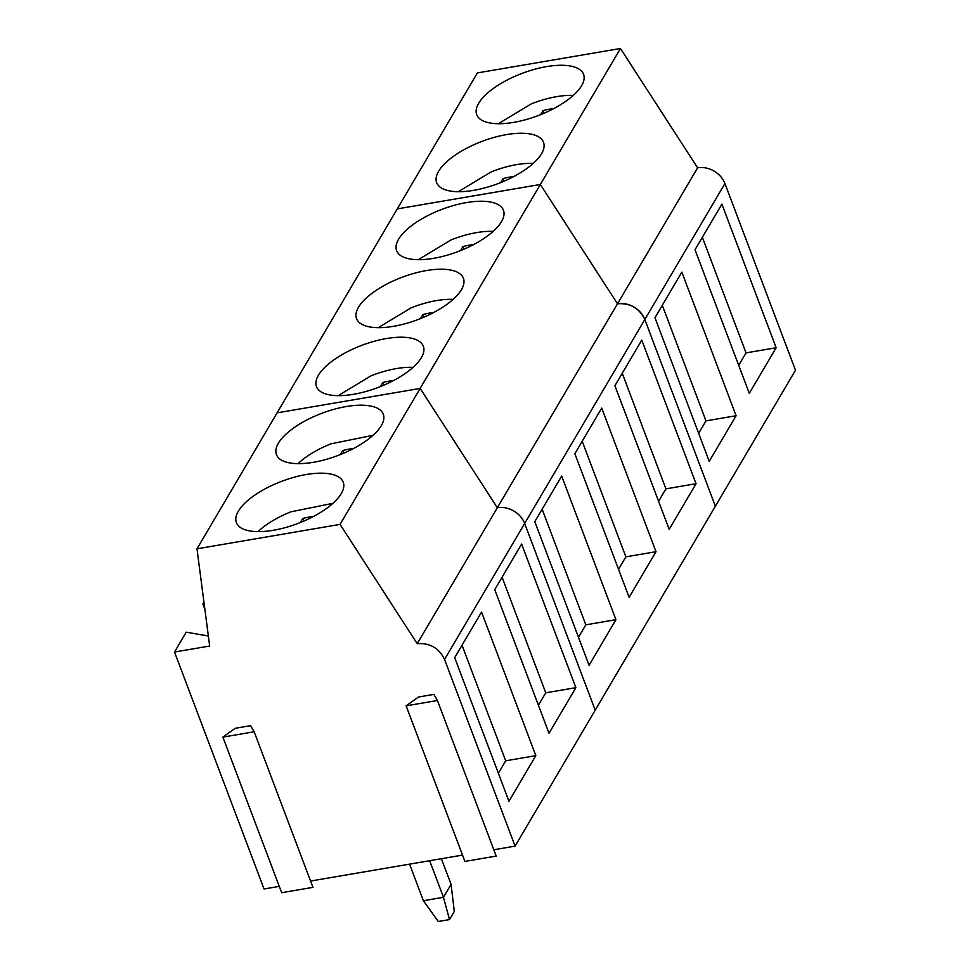 <?xml version="1.0" encoding="UTF-8"?>
<svg xmlns="http://www.w3.org/2000/svg" width="970" height="970" viewBox="0 0 970 970"><rect width="100%" height="100%" fill="white"/><g stroke="black" fill="none" stroke-linecap="round" stroke-linejoin="round"><path stroke-width="1.45" d="M332.952 503.321L290.891 511.82A54.441 21.534 -20.7 0 0 258.056 531.621M313.346 516.561A28.676 11.349 -20.7 0 0 302.701 518.526L300.3 522.551M302.701 518.526L303.695 521.145M373.001 435.336L330.94 443.836A54.441 21.534 -20.7 0 0 298.117 463.636M353.395 448.576A28.676 11.349 -20.7 0 0 342.749 450.541L340.361 454.566M342.749 450.541L343.744 453.16M413.062 367.351A54.441 21.534 -20.7 0 0 371.001 375.851L338.166 395.651M393.456 380.592A28.676 11.349 -20.7 0 0 382.81 382.556L380.422 386.581M382.81 382.556L383.805 385.175M453.123 299.366A54.441 21.534 -20.7 0 0 411.05 307.866L378.227 327.666M433.505 312.607A28.676 11.349 -20.7 0 0 422.859 314.571L420.471 318.596M422.859 314.571L423.854 317.19M493.172 231.381A54.441 21.534 -20.7 0 0 451.111 239.881L418.276 259.681M473.566 244.622A28.676 11.349 -20.7 0 0 462.92 246.586L460.532 250.612M462.92 246.586L463.915 249.205M533.233 163.396A54.441 21.534 -20.7 0 0 491.159 171.896L458.337 191.696M513.615 176.637A28.676 11.349 -20.7 0 0 502.981 178.601L500.581 182.627M502.981 178.601L503.976 181.22M573.282 95.412A54.441 21.534 -20.7 0 0 531.221 103.911L498.398 123.711M553.676 108.652A28.676 11.349 -20.7 0 0 543.03 110.616L540.642 114.642M543.03 110.616L544.024 113.235M429.649 860.717L443.472 897.286L449.498 919.584L438.27 921.5L423.393 900.718L409.57 864.149M423.393 900.718L443.472 897.286L451.086 884.373L441.386 858.717M449.498 919.584L454.287 911.46L451.086 884.373M196.995 548.814L277.105 412.844L420.168 388.424L497.343 507.746A22.286 18.369 30.5 0 1 524.661 523.461L595.204 710.161L795.485 370.237L724.929 183.536L644.82 319.506L715.363 506.207L644.82 319.506C639.242 308.084 630.136 302.846 617.502 303.792A22.286 18.369 30.5 0 1 644.82 319.506L524.661 523.461L595.204 710.161L515.094 846.131L444.551 659.43C438.961 648.009 429.855 642.77 417.221 643.716L340.058 524.394L196.995 548.814L209.665 646.02L174.515 652.022L264.058 888.981L279.275 886.386M493.815 849.769L515.094 846.131M437.421 700.498L496.203 856.086L464.921 861.421L406.127 705.845L418.507 697.006L433.857 694.387L437.421 700.498L406.127 705.845M310.57 881.039L462.532 855.103M254.164 731.78L312.958 887.356L281.664 892.703L222.882 737.115L235.249 728.276L250.599 725.657L254.164 731.78L222.882 737.115M174.515 652.022L186.216 632.173L208.368 636.029M204.112 603.376L202.875 603.886L204.852 609.099M202.875 603.886L203.942 602.091M340.058 524.394L420.168 388.424L497.343 507.746A22.286 18.369 30.5 0 1 524.661 523.461L444.551 659.43M367.157 440.065A57.109 22.589 -20.7 0 0 383.296 414.226A57.109 22.589 -20.7 0 0 347.381 406.357A57.109 22.589 -20.7 0 0 292.576 428.752A57.109 22.589 -20.7 0 0 276.438 454.603A57.109 22.589 -20.7 0 0 312.352 462.472A57.109 22.589 -20.7 0 0 367.157 440.065M327.096 508.05A57.109 22.589 -20.7 0 0 343.234 482.211A57.109 22.589 -20.7 0 0 307.332 474.342A57.109 22.589 -20.7 0 0 252.527 496.737A57.109 22.589 -20.7 0 0 236.389 522.587A57.109 22.589 -20.7 0 0 272.291 530.457A57.109 22.589 -20.7 0 0 327.096 508.05M417.221 643.716L617.502 303.792L540.338 184.47L617.502 303.792L697.612 167.822A22.286 18.369 30.5 0 1 724.929 183.536M521.617 544.061L494.748 589.663L549.008 733.271L575.877 687.669L521.617 544.061M481.556 612.046L454.687 657.648L508.959 801.256L535.828 755.654L481.556 612.046M575.877 687.669L545.758 692.81L502.084 577.223M538.423 705.263L545.758 692.81M535.828 755.654L505.709 760.795L462.023 645.195M498.374 773.248L505.709 760.795M620.448 48.5L420.168 388.424L277.105 412.844L397.276 208.889L540.338 184.47L397.276 208.889L477.385 72.92L620.448 48.5L697.612 167.822M487.316 236.11A57.109 22.589 -20.7 0 0 503.454 210.272A57.109 22.589 -20.7 0 0 467.552 202.403A57.109 22.589 -20.7 0 0 412.747 224.797A57.109 22.589 -20.7 0 0 396.609 250.648A57.109 22.589 -20.7 0 0 432.511 258.517A57.109 22.589 -20.7 0 0 487.316 236.11M447.267 304.095A57.109 22.589 -20.7 0 0 463.405 278.257A57.109 22.589 -20.7 0 0 427.491 270.387A57.109 22.589 -20.7 0 0 372.686 292.782A57.109 22.589 -20.7 0 0 356.548 318.633A57.109 22.589 -20.7 0 0 392.462 326.502A57.109 22.589 -20.7 0 0 447.267 304.095M407.206 372.08A57.109 22.589 -20.7 0 0 423.344 346.241A57.109 22.589 -20.7 0 0 387.442 338.372A57.109 22.589 -20.7 0 0 332.637 360.767A57.109 22.589 -20.7 0 0 316.499 386.618A57.109 22.589 -20.7 0 0 352.401 394.487A57.109 22.589 -20.7 0 0 407.206 372.08M641.776 340.106L614.907 385.708L669.179 529.317L696.048 483.715L641.776 340.106M601.727 408.091L574.858 453.693L629.118 597.302L655.999 551.7L601.727 408.091M561.666 476.076L534.797 521.678L589.069 665.287L615.938 619.684L561.666 476.076M696.048 483.715L665.929 488.856L622.243 373.268M658.594 501.308L665.929 488.856M655.999 551.7L625.868 556.841L582.194 441.253M618.533 569.293L625.868 556.841M615.938 619.684L585.819 624.826L542.133 509.238M578.484 637.278L585.819 624.826M567.426 100.14A57.109 22.589 -20.7 0 0 583.564 74.302A57.109 22.589 -20.7 0 0 547.662 66.433A57.109 22.589 -20.7 0 0 492.857 88.828A57.109 22.589 -20.7 0 0 476.719 114.678A57.109 22.589 -20.7 0 0 512.621 122.547A57.109 22.589 -20.7 0 0 567.426 100.14M527.377 168.125A57.109 22.589 -20.7 0 0 543.515 142.287A57.109 22.589 -20.7 0 0 507.601 134.418A57.109 22.589 -20.7 0 0 452.796 156.813A57.109 22.589 -20.7 0 0 436.658 182.663A57.109 22.589 -20.7 0 0 472.572 190.532A57.109 22.589 -20.7 0 0 527.377 168.125M721.898 204.137L695.017 249.739L749.289 393.347L776.158 347.745L721.898 204.137M681.837 272.121L654.968 317.724L709.24 461.332L736.109 415.73L681.837 272.121M776.158 347.745L746.039 352.886L702.353 237.298M738.703 365.338L746.039 352.886M736.109 415.73L705.978 420.871L662.304 305.283M698.643 433.323L705.978 420.871"/></g></svg>
